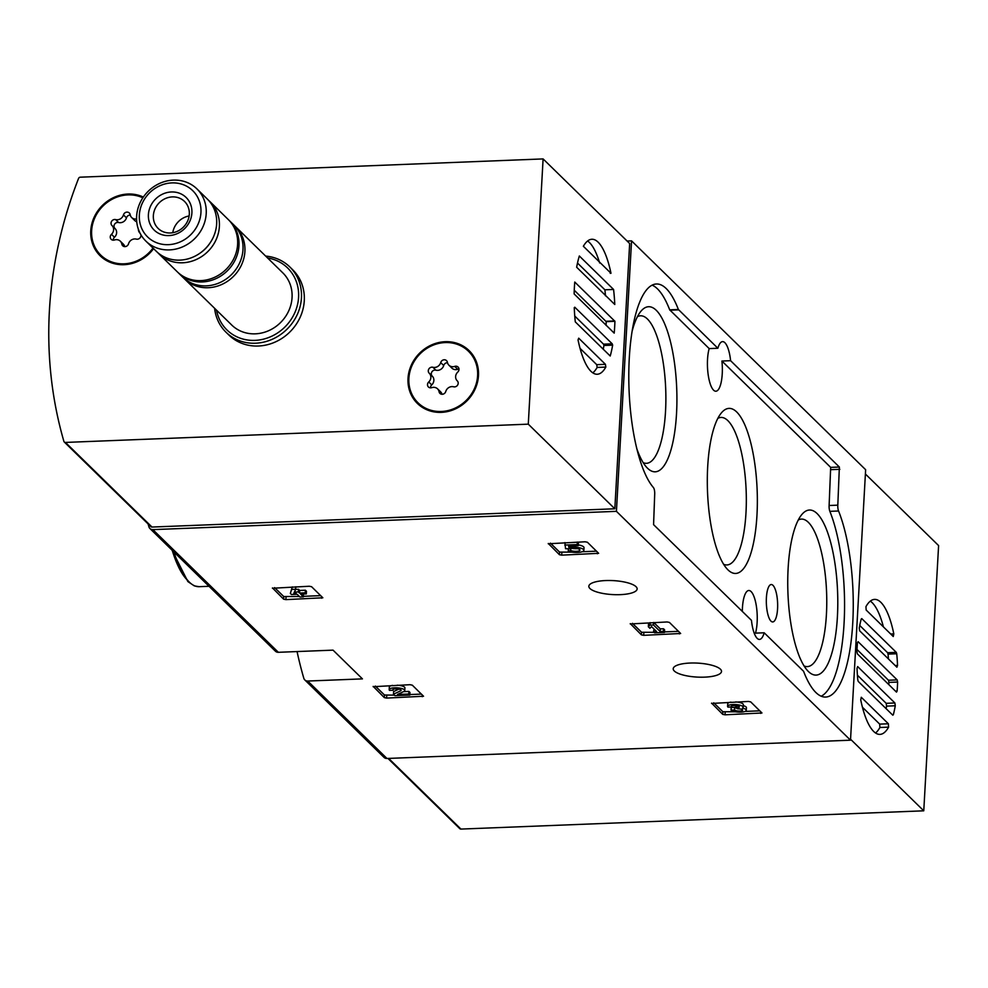 <?xml version="1.0" encoding="UTF-8"?>
<svg xmlns="http://www.w3.org/2000/svg" width="988" height="988" viewBox="0 0 988 988"><rect width="100%" height="100%" fill="white"/><g stroke="black" fill="none" stroke-linecap="round" stroke-linejoin="round"><path stroke-width="1.48" d="M373.155 686.709L410.02 684.696L412.305 685.166L423.543 696.244L386.604 698.084L384.32 697.614L373.18 686.376M711.57 703.444L748.435 701.443L750.719 701.9L761.958 712.978L725.019 714.818L722.734 714.361L711.595 703.11M297.067 651.561A424.47 385.802 -45.6 0 0 303.81 678.262A4.57 4.15 -45.6 0 0 307.75 681.041L362.435 678.88L333.042 650.141L278.357 652.302A4.57 4.15 134.4 0 1 275.417 651.203L149.929 528.531A4.57 4.15 134.4 0 1 148.929 526.851A424.47 385.802 134.4 0 1 148.089 523.936M627.096 241.035L631.554 240.862L865.636 469.708L850.507 740.185L386.963 758.475A4.57 4.15 134.4 0 1 384.011 757.376L304.81 679.942M850.507 740.185L616.426 511.339L152.881 529.63A4.57 4.15 134.4 0 1 149.929 528.531M690.155 663.047A24.194 6.99 -176.8 0 0 673.211 668.74A24.194 6.99 -176.8 0 0 696.972 677.076A24.194 6.99 -176.8 0 0 721.512 671.445A24.194 6.99 -176.8 0 0 690.155 663.047M605.768 580.549A24.194 6.99 -176.8 0 0 588.836 586.255A24.194 6.99 -176.8 0 0 612.597 594.578A24.194 6.99 -176.8 0 0 637.137 588.947A24.194 6.99 -176.8 0 0 605.768 580.549M548.254 543.783L585.118 541.782L587.403 542.239L598.642 553.317L561.703 555.157L559.418 554.7L548.278 543.449M630.27 623.959L667.135 621.958L669.419 622.415L680.658 633.493L643.707 635.333L641.422 634.876L630.282 623.626M272.441 588.255L309.306 586.242L311.591 586.711L322.841 597.789L285.89 599.63L283.605 599.16L272.466 587.922M803.466 671.185L764.193 632.789A24.651 7.41 87.7 0 1 759.451 639.409A24.651 7.41 87.7 0 1 757.166 638.347A24.651 7.41 87.7 0 1 751.46 620.341L653.574 524.64L654.698 494.321A5.471 1.643 -92.3 0 0 653.439 487.578A104.975 31.554 -92.3 0 1 628.825 371.451A104.975 31.554 -92.3 0 1 656.452 283.988A104.975 31.554 -92.3 0 1 678.385 309.491L717.868 348.258A24.651 7.41 87.7 0 1 722.611 341.626A24.651 7.41 87.7 0 1 730.601 360.694L839.368 467.04L837.812 505.164A5.471 1.643 -92.3 0 0 838.553 510.994A104.975 31.554 -92.3 0 1 852.508 626.849A104.975 31.554 -92.3 0 1 825.61 697.059A104.975 31.554 -92.3 0 1 803.676 671.544L803.466 671.185M631.554 240.862L616.426 511.339M742.321 611.411A24.651 7.41 -92.3 0 1 748.818 590.503A24.651 7.41 -92.3 0 1 756.339 605.953A24.651 7.41 -92.3 0 1 755.487 633.123L764.193 632.789M730.601 360.694L721.907 361.04A24.651 7.41 -92.3 0 1 715.855 391.223A24.651 7.41 -92.3 0 1 713.558 390.149A24.651 7.41 -92.3 0 1 709.174 348.591L717.868 348.258M721.907 361.04L830.673 467.373L829.117 505.498A5.471 1.643 -92.3 0 0 829.858 511.339A104.975 31.554 -92.3 0 1 844.221 620.266A104.975 31.554 -92.3 0 1 821.213 696.219M652.142 285.162A104.975 31.554 -92.3 0 1 669.691 309.837L709.174 348.591M770.973 621.131A18.71 5.619 87.7 0 0 772.653 621.934A18.71 5.619 87.7 0 0 777.605 603.013A18.71 5.619 87.7 0 0 771.183 584.538A18.71 5.619 87.7 0 0 766.318 600.692A18.71 5.619 87.7 0 0 770.973 621.131M636.803 448.7A82.597 24.824 87.7 0 0 647.165 467.855A82.597 24.824 87.7 0 0 647.486 468.176A82.597 24.824 87.7 0 0 676.681 387.716A82.597 24.824 87.7 0 0 640.977 311.195A82.597 24.824 87.7 0 0 632.159 331.116M808.357 671.457A82.597 24.824 87.7 0 0 837.552 590.997A82.597 24.824 87.7 0 0 801.861 514.489A82.597 24.824 87.7 0 0 787.955 593.479A82.597 24.824 87.7 0 0 808.036 671.148A82.597 24.824 87.7 0 0 808.357 671.457M727.921 569.817A82.597 24.824 87.7 0 0 757.117 489.356A82.597 24.824 87.7 0 0 721.425 412.848A82.597 24.824 87.7 0 0 707.519 491.839A82.597 24.824 87.7 0 0 727.6 569.496A82.597 24.824 87.7 0 0 727.921 569.817M723.624 564.296A73.816 22.193 87.7 0 0 726.649 564.951A73.816 22.193 87.7 0 0 746.138 490.32A73.816 22.193 87.7 0 0 720.832 417.442A73.816 22.193 87.7 0 0 717.868 418.344M804.059 665.937A73.816 22.193 87.7 0 0 807.097 666.604A73.816 22.193 87.7 0 0 826.573 591.96A73.816 22.193 87.7 0 0 801.268 519.095A73.816 22.193 87.7 0 0 798.304 519.984M643.188 462.656A73.816 22.193 87.7 0 0 646.214 463.31A73.816 22.193 87.7 0 0 665.69 388.679A73.816 22.193 87.7 0 0 640.397 315.802A73.816 22.193 87.7 0 0 637.421 316.703M596.542 551.168L582.105 551.736M571.83 552.144L559.566 552.082L550.427 543.141M564.914 542.573L565.531 548.686L570.15 548.883A5.199 1.507 3.2 0 1 576.029 548.402A5.199 1.507 3.2 0 1 579.968 550.094A5.199 1.507 3.2 0 1 576.424 551.316A5.199 1.507 3.2 0 1 570.681 550.514L568.248 551.304L568.384 548.871M570.78 548.636L570.681 550.514M577.4 548.636A5.199 1.507 3.2 0 1 572.299 548.352M578.301 544.907A9.102 2.631 3.2 0 1 584.019 547.698L583.871 550.316A9.102 2.631 3.2 0 1 578.128 552.428A9.102 2.631 3.2 0 1 568.248 551.304M568.965 546.006L568.89 547.5A9.102 2.631 3.2 0 1 578.659 547.624A9.102 2.631 3.2 0 1 583.871 550.316M568.89 547.5L568.582 546.031L578.264 545.648L577.177 544.586L564.778 545.067M577.437 542.079L578.4 543.029L578.264 545.648M577.313 542.079L577.177 544.586M759.858 710.829L744.989 711.422M735.566 711.792L722.883 711.743L713.744 702.801M731.453 706.21L731.404 706.963A4.162 1.198 3.2 0 1 731.219 706.581A4.162 1.198 3.2 0 1 733.738 705.617A4.162 1.198 3.2 0 1 738.197 706.074A3.643 1.05 3.2 0 1 739.37 706.926A3.643 1.05 3.2 0 1 736.813 707.779L735.64 707.828L737.9 708.841A3.643 1.05 3.2 0 1 742.618 710.113A3.643 1.05 3.2 0 1 742.531 710.31A4.162 1.198 3.2 0 1 738.654 711.051A4.162 1.198 3.2 0 1 734.516 710.002L731.046 710.137L731.182 707.519L734.664 707.383L734.516 710.002M730.972 702.122A7.805 2.26 3.2 0 0 727.736 703.752L727.588 706.371A7.805 2.26 3.2 0 0 727.934 707.099L731.404 706.963M735.764 705.63L735.64 707.828M735.776 707.964A4.162 1.198 3.2 0 1 734.664 707.383M743.26 705.642A7.805 2.26 3.2 0 1 746.422 707.667L746.273 710.286A7.805 2.26 3.2 0 1 739.592 712.138A7.805 2.26 3.2 0 1 731.046 710.137M727.588 706.371A7.805 2.26 3.2 0 1 735.504 704.555A7.805 2.26 3.2 0 1 743.174 707.247A7.805 2.26 3.2 0 1 742.47 708.112A7.805 2.26 3.2 0 1 746.273 710.286M735.652 701.937A7.805 2.26 3.2 0 1 743.309 704.629L743.174 707.247M678.546 631.344L664.492 631.9M654.019 632.32L641.57 632.258L632.431 623.317M650.153 622.625L650.005 625.12L648.338 626.763L649.894 628.282L651.561 626.639L656.687 631.641L653.463 631.764L654.55 632.826L664.467 632.444L663.38 631.381L660.157 631.505L653.476 624.984L650.005 625.12M648.338 626.763L648.486 624.144L650.03 622.625M653.463 631.764L654.118 629.134M653.747 622.477L660.305 628.887L663.516 628.763L664.603 629.825L664.467 632.444M663.516 628.763L663.38 631.381M660.305 628.887L660.157 631.505M653.624 622.489L653.476 624.984M421.444 694.095L409.859 694.552M394.434 695.157L384.468 694.996L375.329 686.067M393.039 689.476L393.002 690.229A4.162 1.198 3.2 0 1 392.804 689.846A4.162 1.198 3.2 0 1 397.028 688.871A4.162 1.198 3.2 0 1 401.116 690.303A4.162 1.198 3.2 0 1 400.597 690.847L393.459 694.206L394.953 695.675L409.835 695.095L408.748 694.033L397.509 694.465L403.783 691.514A7.805 2.26 3.2 0 0 404.759 690.513A7.805 2.26 3.2 0 0 397.09 687.821A7.805 2.26 3.2 0 0 389.173 689.636A7.805 2.26 3.2 0 0 389.519 690.365L393.002 690.229M393.459 694.206L393.607 691.588L398.88 689.105M403.561 691.625L408.896 691.415L409.983 692.477L409.835 695.095M408.896 691.415L408.748 694.033M389.173 689.636L389.321 687.018A7.805 2.26 3.2 0 1 392.557 685.388M397.238 685.203A7.805 2.26 3.2 0 1 404.907 687.895L404.759 690.513M320.73 595.641L303.452 596.32M299.426 596.48L283.754 596.542L274.615 587.613M292.325 586.909L290.361 593.43L291.448 594.492L297.153 594.27L299.944 596.999L303.415 596.863L300.624 594.121L306.329 593.899L305.243 592.837L299.537 593.059L298.376 591.923L294.906 592.059L296.067 593.208L293.831 593.294L295.659 589.268L292.189 589.416M290.361 593.43L292.275 586.921M303.341 594.023L303.415 596.863M295.597 589.428L298.524 589.305L299.685 590.454L305.391 590.219L306.478 591.281L306.329 593.899M305.391 590.219L305.243 592.837M299.685 590.454L299.537 593.059M298.524 589.305L298.376 591.923M294.98 590.775L294.906 592.059M295.795 586.773L295.659 589.268M63.874 441.315A424.47 385.802 134.4 0 1 78.571 178.433A1.828 1.655 134.4 0 1 80.275 177.185L543.104 158.92L528.284 424.161L65.443 442.426A1.828 1.655 134.4 0 1 63.874 441.315M587.601 240.998A67.555 20.303 -92.3 0 1 599.642 262.969M583.365 246.271A67.555 20.303 -92.3 0 1 591.886 239.257A67.555 20.303 -92.3 0 1 610.992 273.281L583.365 246.271M610.226 273.318L610.992 273.281M580.042 348.344L596.74 364.671L597.135 367.437A67.555 20.303 -92.3 0 1 592.8 372.859M597.135 367.437L605.829 367.091A67.555 20.303 -92.3 0 1 597.221 374.254A67.555 20.303 -92.3 0 1 578.042 339.934L578.696 338.18L605.434 364.325L605.829 367.091M574.757 316.037L603.52 344.157L603.94 345.491A67.555 20.303 -92.3 0 1 603.223 349.283M603.94 345.491L612.646 345.145A67.555 20.303 -92.3 0 1 610.214 356.013L575.288 321.878A67.555 20.303 -92.3 0 1 574.263 307.626L574.781 307.219L612.227 343.812L612.646 345.145M613.573 289.459A67.555 20.303 -92.3 0 1 614.783 304.502L576.659 267.242A67.555 20.303 -92.3 0 1 579.339 255.991L613.573 289.459L604.878 289.805A67.555 20.303 -92.3 0 1 605.483 295.82M574.139 293.955A67.555 20.303 -92.3 0 1 574.757 282.049L614.919 321.31A67.555 20.303 -92.3 0 1 614.203 333.117L574.139 293.955M604.878 289.805L577.498 263.043M574.263 290.25L606.212 321.656A67.555 20.303 -92.3 0 1 606.064 325.373M528.284 424.161L614.832 508.783L629.665 243.542L543.104 158.92M614.832 508.783L152.004 527.049A1.828 1.655 134.4 0 1 150.831 526.616L64.269 441.994M265.661 256.09A45.646 41.484 134.4 0 1 289.842 266.958L292.695 269.761A45.646 41.484 134.4 0 1 300.228 317.099A45.646 41.484 134.4 0 1 258.35 346.022A45.646 41.484 134.4 0 1 228.883 335.031L226.03 332.24A45.646 41.484 134.4 0 1 214.618 308.305M153.597 248.655A36.964 33.604 134.4 0 1 124.019 264.698A36.964 33.604 134.4 0 1 100.146 255.793A36.964 33.604 134.4 0 1 98.294 210.197A36.964 33.604 134.4 0 1 143.346 197.057M441.266 412.367A36.964 33.604 134.4 0 1 417.405 403.462A36.964 33.604 134.4 0 1 419.221 353.543A36.964 33.604 134.4 0 1 469.09 350.592A36.964 33.604 134.4 0 1 475.191 388.939A36.964 33.604 134.4 0 1 441.266 412.367M418.233 404.24A36.964 33.604 134.4 0 1 411.675 393.706M459.21 345.084A36.964 33.604 134.4 0 1 469.893 351.407M100.986 256.584A36.964 33.604 134.4 0 1 94.428 246.049M141.963 197.427A36.964 33.604 134.4 0 1 142.877 197.761M606.212 321.656L614.919 321.31M168.429 244.666A32.32 29.368 134.4 0 1 144.347 199.391A32.32 29.368 134.4 0 1 197.686 197.291A32.32 29.368 134.4 0 1 168.429 244.666M168.936 235.589A22.823 20.736 134.4 0 1 151.93 203.614A22.823 20.736 134.4 0 1 189.597 202.132A22.823 20.736 134.4 0 1 168.936 235.589M169.454 249.902A36.519 33.184 134.4 0 1 145.878 241.109A36.519 33.184 134.4 0 1 147.681 191.808A36.519 33.184 134.4 0 1 196.933 188.893A36.519 33.184 134.4 0 1 202.96 226.771A36.519 33.184 134.4 0 1 169.454 249.902M196.933 188.893L207.381 199.119A36.519 33.184 134.4 0 1 213.408 236.984A36.519 33.184 134.4 0 1 179.902 260.128A36.519 33.184 134.4 0 1 156.339 251.335L145.878 241.109M209.876 243.233A32.406 29.455 134.4 0 1 200.502 252.829M208.703 200.49A36.519 33.184 134.4 0 1 210.111 201.774A36.519 33.184 134.4 0 1 216.125 239.652A36.519 33.184 134.4 0 1 182.632 262.783A36.519 33.184 134.4 0 1 159.056 253.99A36.519 33.184 134.4 0 1 157.734 252.619M210.111 201.774L228.339 219.608A36.519 33.184 134.4 0 1 234.366 257.485A36.519 33.184 134.4 0 1 200.86 280.617A36.519 33.184 134.4 0 1 177.297 271.824L159.056 253.99M229.006 220.287A36.519 33.184 134.4 0 1 229.698 220.942A36.519 33.184 134.4 0 1 235.724 258.807A36.519 33.184 134.4 0 1 202.231 281.951A36.519 33.184 134.4 0 1 178.655 273.157A36.519 33.184 134.4 0 1 177.988 272.478M229.698 220.942L233.724 224.856A36.519 33.184 134.4 0 1 239.738 262.734A36.519 33.184 134.4 0 1 206.245 285.865A36.519 33.184 134.4 0 1 182.669 277.085L178.655 273.157M234.65 225.807A36.519 33.184 134.4 0 1 235.626 226.721A36.519 33.184 134.4 0 1 241.652 264.599A36.519 33.184 134.4 0 1 208.147 287.73A36.519 33.184 134.4 0 1 184.571 278.937A36.519 33.184 134.4 0 1 183.644 277.986M235.626 226.721L282.778 272.824A36.519 33.184 134.4 0 1 288.805 310.701A36.519 33.184 134.4 0 1 255.299 333.833A36.519 33.184 134.4 0 1 231.735 325.04L184.571 278.937M267.587 257.967A43.361 39.409 134.4 0 1 298.154 301.365A43.361 39.409 134.4 0 1 254.941 340.378A43.361 39.409 134.4 0 1 216.533 310.183M289.842 266.958A45.646 41.484 134.4 0 1 297.376 314.308A45.646 41.484 134.4 0 1 255.497 343.219A45.646 41.484 134.4 0 1 226.03 332.24M170.319 232.97A18.871 17.154 134.4 0 1 158.142 228.426A18.871 17.154 134.4 0 1 159.068 202.948A18.871 17.154 134.4 0 1 184.521 201.441A18.871 17.154 134.4 0 1 187.634 221.016A18.871 17.154 134.4 0 1 170.319 232.97M172.764 232.711A18.871 17.154 134.4 0 1 189.128 215.964M477.612 375.675A36.062 32.777 134.4 0 1 454.937 408.205A36.062 32.777 134.4 0 1 418.035 402.808A36.062 32.777 134.4 0 1 419.814 354.112A36.062 32.777 134.4 0 1 468.448 351.246A36.062 32.777 134.4 0 1 477.612 375.675M447.403 362.312A6.311 5.73 -45.6 0 0 454.727 366.4A3.606 3.273 -45.6 0 1 457.753 372.081A6.311 5.73 134.4 0 0 457.259 380.849A3.606 3.273 -45.6 0 0 457.259 380.849A3.606 3.273 -45.6 0 1 453.591 386.79A6.311 5.73 -45.6 0 0 445.773 391.47A3.606 3.273 -45.6 0 1 439.08 391.742A6.311 5.73 -45.6 0 0 431.756 387.654A3.606 3.273 -45.6 0 1 428.743 381.973A6.311 5.73 -45.6 0 0 429.224 373.205A3.606 3.273 -45.6 0 1 432.892 367.264A6.311 5.73 -45.6 0 0 440.71 362.584A3.606 3.273 -45.6 0 1 447.403 362.312M428.916 410.563A36.062 32.777 134.4 0 1 419.665 404.401L418.035 402.808M468.448 351.246L470.078 352.839A36.062 32.777 134.4 0 1 476.451 361.941M448.923 365.202L451.911 368.129A6.311 5.73 -45.6 0 0 457.728 369.327L454.727 366.4M458.963 369.142A3.606 3.273 -45.6 0 0 457.728 369.327M441.994 394.261A6.311 5.73 -45.6 0 0 440.562 391.779L437.573 388.852M429.298 373.279L432.225 376.132A6.311 5.73 -45.6 0 1 431.731 384.9A3.606 3.273 -45.6 0 0 430.509 387.839M447.49 362.72A3.606 3.273 -45.6 0 0 443.711 365.511A6.311 5.73 -45.6 0 1 435.893 370.191A3.606 3.273 -45.6 0 0 432.164 376.07M153.004 248.074A36.062 32.777 134.4 0 1 100.788 255.139A36.062 32.777 134.4 0 1 98.948 210.716A36.062 32.777 134.4 0 1 142.84 197.81M114.917 228.413A3.606 3.273 -45.6 0 1 118.646 222.522L115.645 219.595A6.311 5.73 -45.6 0 0 123.463 214.915A3.606 3.273 -45.6 0 1 130.157 214.655A6.311 5.73 -45.6 0 0 136.566 218.966M140.098 233.279A3.606 3.273 -45.6 0 0 140.012 233.18A6.311 5.73 134.4 0 1 138.357 229.204M124.377 246.555L121.833 244.073A3.606 3.273 -45.6 0 0 128.526 243.814A6.311 5.73 -45.6 0 1 136.344 239.121A3.606 3.273 -45.6 0 0 140.852 234.65M121.833 244.073A6.311 5.73 -45.6 0 0 114.509 239.985A3.606 3.273 -45.6 0 1 111.483 234.317A6.311 5.73 -45.6 0 0 111.977 225.536A3.606 3.273 -45.6 0 0 111.977 225.536A3.606 3.273 -45.6 0 1 115.645 219.595M111.669 262.894A36.062 32.777 134.4 0 1 102.419 256.744L100.788 255.139M131.676 217.533L134.664 220.46A6.311 5.73 -45.6 0 0 136.715 221.707M124.735 246.592A6.311 5.73 -45.6 0 0 123.315 244.11L120.314 241.183M112.052 225.61L114.966 228.463A6.311 5.73 -45.6 0 1 115.016 228.5A6.311 5.73 -45.6 0 1 114.485 237.244A3.606 3.273 -45.6 0 0 113.262 240.17M118.646 222.522A6.311 5.73 -45.6 0 0 126.464 217.842L123.463 214.915M130.243 215.063A3.606 3.273 -45.6 0 0 126.464 217.842M888.595 727.143A67.555 20.303 -92.3 0 1 879.938 734.393A67.555 20.303 -92.3 0 1 860.733 699.899L861.277 697.269L888.385 723.772L888.595 727.143L879.9 727.489A67.555 20.303 -92.3 0 1 875.529 732.997M857.819 680.028A67.555 20.303 -92.3 0 1 857.016 668.37L857.658 666.579L894.893 702.974L895.276 705.778A67.555 20.303 -92.3 0 1 893.325 714.744L892.794 715.189L858.239 681.411L857.819 680.028M857.411 675.187L886.187 703.32L886.582 706.124A67.555 20.303 -92.3 0 1 886.1 708.655M859.264 628.01A67.555 20.303 -92.3 0 1 861.227 619.044L861.758 618.599L896.301 652.376L896.734 653.76A67.555 20.303 -92.3 0 1 897.536 665.418L896.894 667.209L859.659 630.801L859.264 628.01M856.929 651.734A67.555 20.303 -92.3 0 1 857.436 642.768L858.066 641.669L897.166 679.892L897.623 682.053A67.555 20.303 -92.3 0 1 897.116 691.02L896.487 692.119L857.386 653.883L856.929 651.734M857.016 649.499L888.471 680.238L888.916 682.399A67.555 20.303 -92.3 0 1 888.83 684.635M865.945 606.644A67.555 20.303 -92.3 0 1 874.615 599.395A67.555 20.303 -92.3 0 1 893.807 633.876L893.263 636.519L866.155 610.016L865.945 606.644M870.317 601.136A67.555 20.303 -92.3 0 1 883.42 626.886M859.745 625.478L887.607 652.71L888.039 654.105A67.555 20.303 -92.3 0 1 888.447 658.947M862.438 707.235L879.691 724.118L879.9 727.489M387.951 758.438L459.766 828.636A1.828 1.655 -45.6 0 0 460.939 829.08L923.768 810.815L938.6 545.574L865.389 474.005M850.569 739.246L923.768 810.815M386.963 758.475L307.75 681.041M278.357 652.302L152.881 529.63M174.049 552.107A104.975 31.554 87.7 0 0 189.338 582.13A104.975 31.554 87.7 0 0 199.094 586.687L209.011 586.292M172.221 550.316A102.69 30.863 87.7 0 0 187.288 580.03M829.858 511.339L838.553 510.994M829.117 505.498L837.812 505.164M831.118 469.658L839.825 469.312M830.673 467.373L839.368 467.04M669.901 310.195L678.595 309.862M669.691 309.837L678.385 309.491M597.456 552.07L597.37 553.749M561.851 552.539L561.703 555.157M559.566 552.082L559.418 554.7M760.772 711.731L760.686 713.41M725.155 712.2L725.019 714.818M722.883 711.743L722.734 714.361M736.925 705.778L736.813 707.779M679.472 632.246L679.374 633.925M643.855 632.715L643.707 635.333M641.57 632.258L641.422 634.876M422.358 694.996L422.271 696.676M386.753 695.466L386.604 698.084M384.468 694.996L384.32 697.614M400.659 689.71L400.597 690.847M321.656 596.542L321.557 598.222M286.038 597.011L285.89 599.63M283.754 596.542L283.605 599.16M152.004 527.049L65.443 442.426M603.52 344.157L612.227 343.812M606.002 321.273L614.697 320.927M596.74 364.671L605.434 364.325M441.624 394.224L439.08 391.742M431.731 384.9L428.743 381.973M435.893 370.191L432.892 367.264M443.711 365.511L440.71 362.584M114.485 237.244L111.483 234.317M886.582 706.124L895.276 705.778M892.374 714.781L893.325 714.744M895.437 691.081L897.116 691.02M888.916 682.399L897.623 682.053M890.694 634L893.807 633.876M388.655 758.414L460.939 829.08M895.165 665.517L897.536 665.418M888.039 654.105L896.734 653.76M888.471 680.238L897.166 679.892M886.187 703.32L894.893 702.974M887.607 652.71L896.301 652.376M879.691 724.118L888.385 723.772M199.094 586.687L194.327 585.896L187.868 581.574L171.961 550.069M432.262 376.169L429.261 373.242M115.016 228.5L112.015 225.573"/></g></svg>
